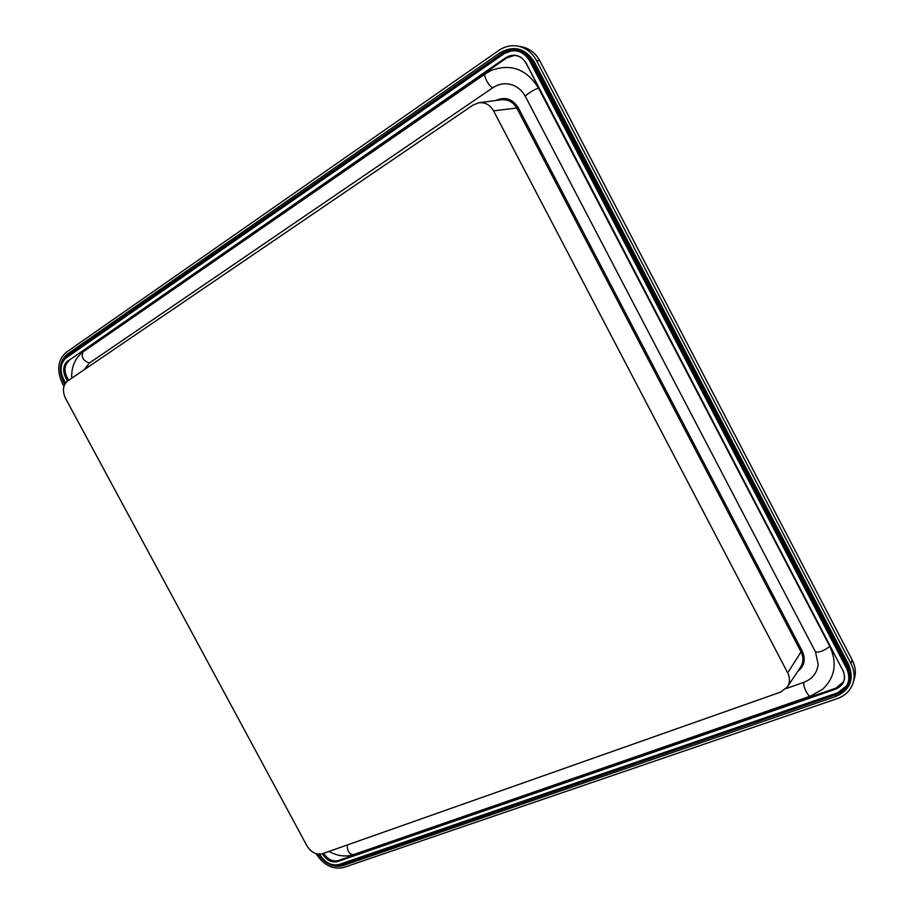 <?xml version="1.0" encoding="UTF-8"?>
<svg xmlns="http://www.w3.org/2000/svg" width="914" height="914" viewBox="0 0 914 914"><rect width="100%" height="100%" fill="white"/><g stroke="black" fill="none" stroke-linecap="round" stroke-linejoin="round"><path stroke-width="1.37" d="M63.957 386.256L62.403 383.389C56.531 370.296 57.765 359.956 66.116 352.381L498.838 50.407C504.779 46.374 511.154 44.946 517.952 46.123L521.757 46.831C529.526 48.431 535.547 53.081 539.808 60.792L852.134 659.862L850.991 663.644C854.224 670.065 854.933 676.451 853.116 682.804C850.603 690.413 845.37 695.668 837.395 698.57L343.641 867.5C332.822 869.808 323.625 865.192 316.038 853.653M850.991 663.644L536.449 60.438C532.165 52.612 525.996 47.836 517.952 46.123M852.134 659.862L852.259 660.114C855.447 666.592 856.132 672.818 854.327 678.816L853.116 682.804M815.482 651.922L525.481 96.644C524.385 95.582 534.941 88.772 538.586 88.212L829.798 646.324C824.154 650.734 819.378 652.596 815.482 651.922L818.156 664.261C817.105 672.978 812.34 678.988 803.886 682.301L786.051 688.608M525.481 96.644C522.705 91.491 518.923 87.824 514.136 85.642C506.767 82.603 499.684 83.288 492.886 87.698L89.412 363.007L84.157 369.736M323.613 853.322C327.669 859.411 332.547 861.833 338.237 860.588L835.979 688.093L835.613 688.848L338.237 860.588M843.439 681.833L835.979 688.093M514.468 55.377L506.859 57.845L67.887 361.087L505.876 57.628L67.887 361.087C63.443 365.086 62.78 370.57 65.899 377.551L67.716 380.921M68.607 380.315L66.951 377.254C63.831 370.273 64.494 364.789 68.938 360.79M538.586 88.212C526.75 69.224 510.995 63.283 491.355 70.378L485.403 73.76C482.729 75.028 489.161 87.001 492.886 87.698M803.886 682.301C802.641 686.026 808.239 697.371 810.661 696.034L822.76 689.133C835.042 677.32 837.395 663.05 829.798 646.324M392.129 160.144L473.086 105.041L479.005 102.745C485.265 102.208 490.121 104.916 493.56 110.857L787.708 672.887C790.164 677.937 790.039 682.632 787.331 686.985L780.602 692.104L322.436 853.733C316.335 855.07 311.171 852.431 306.933 845.804L65.488 398.253C62.198 390.906 62.895 385.171 67.579 381.024L392.129 160.144M319.717 854.224L320.014 854.773C325.178 862.85 331.519 866.095 339.025 864.507L837.59 692.789C848.158 687.911 851.242 679.97 846.844 668.957L848.021 666.637C850.397 671.379 850.797 676.086 849.209 680.759C850.774 676.177 850.374 671.527 848.009 666.832L531.834 60.632L530.646 60.541C527.469 54.783 522.888 51.435 516.901 50.487L512.788 50.441C520.192 50.247 525.87 53.629 529.823 60.575L530.646 60.541L847.518 668.043C849.894 672.784 850.306 677.468 848.729 682.084L847.084 685.42C849.951 680.165 849.951 674.623 847.095 668.808L529.56 60.701C522.819 50.407 514.262 48.122 503.9 53.835L66.094 357.774C60.278 363.486 59.421 370.616 63.489 379.173L65.568 382.955L63.534 379.127C59.49 370.124 60.335 363.007 66.059 357.797M847.632 664.649C850.043 669.459 850.785 674.315 849.86 679.205C850.785 674.304 850.02 669.425 847.564 664.581L533.605 62.62L847.564 664.581L848.58 664.501C854.441 679.239 850.317 689.841 836.219 696.319L342.67 865.707C333.302 867.82 325.121 863.959 318.118 854.122M848.58 664.501L534.313 61.901C525.287 48.145 513.862 45.094 500.061 52.738L67.11 354.232C59.49 361.133 58.359 370.547 63.717 382.498L64.711 384.348M849.86 679.205C848.112 686.7 843.439 691.852 835.83 694.686L836.219 696.319M521.757 46.831C529.732 48.591 535.775 53.252 539.866 60.827L536.449 60.438M502.883 54.326L501.169 53.96C507.042 50.03 513.257 48.979 519.815 50.807C525.779 52.704 530.371 56.645 533.605 62.62L534.313 61.901M854.327 678.816C856.11 672.476 855.413 666.215 852.259 660.034L852.191 659.977M342.67 865.707L342.636 864.301L835.83 694.686L836.207 693.429M848.935 681.513L849.997 678.417M64.368 359.282L68.264 355.02L501.169 53.96L500.061 52.738M519.815 50.807C525.779 52.704 530.371 56.622 533.605 62.552M852.054 659.714L540.003 61.169M343.595 863.067L342.636 864.301L337.529 865.01M848.98 667.86L849.437 670.133M70.492 354.723L68.264 355.02L67.11 354.232M520.5 51.024L516.102 50.407M529.652 57.171L530.748 58.268M64.94 381.869L63.717 382.498M329.086 851.391C337.289 856.052 345.401 857.138 353.432 854.636C349.194 854.316 347.171 851.083 347.366 844.947M495.982 100.471C505.156 96.404 512.605 98.861 518.329 107.841L802.264 651.134L801.041 651.888L517.016 108.469C513.314 102.082 508.07 99.18 501.283 99.763L479.005 102.745M797.751 671.379C804.4 666.135 805.908 659.382 802.264 651.134M89.412 363.007C83.048 360.676 80.958 356.963 83.128 351.856L83.345 351.719M493.56 110.857L518.329 107.841M787.331 686.985L800.595 667.106C803.532 662.399 803.68 657.326 801.041 651.888L787.708 672.887M322.608 853.676L322.665 853.79C326.686 860.085 331.622 862.61 337.46 861.354L337.449 861.605C331.531 862.862 326.527 860.303 322.448 853.916L322.356 853.767M843.268 682.21C844.982 678.382 844.822 674.429 842.799 670.339L526.11 63.055L842.799 670.339C844.833 674.441 844.982 678.382 843.268 682.21L835.682 689.133L337.449 861.605M506.859 57.845L514.079 55.366C519.266 55.651 523.231 58.245 525.996 63.157L842.799 670.339M66.951 377.254L65.671 377.665C62.506 370.581 63.169 365.017 67.682 360.961M339.025 864.507L339.163 864.598C332.639 868.072 321.26 859.114 319.946 854.773L320.014 854.773C325.201 862.885 331.576 866.164 339.128 864.598L837.692 692.915M842.971 670.328C846.433 679.011 843.999 685.283 835.682 689.133M526.11 63.055C520.797 54.943 514.056 53.138 505.876 57.628M65.671 377.665L67.499 381.069M503.9 53.835L66.071 357.968C60.37 363.121 59.524 370.17 63.534 379.127L65.545 382.989M846.844 668.957L529.56 60.701M66.071 357.968L503.865 53.64L512.788 50.441M528.063 55.457L531.834 60.632L526.978 54.554M522.625 51.87L516.901 50.487M837.59 692.789L847.084 685.42L837.715 692.915L339.163 864.598M847.849 666.523L531.959 60.861M353.432 854.636L810.661 696.034M491.355 70.378L485.403 73.76L83.128 351.856C75.097 357.991 71.292 366.777 71.703 378.213M514.171 55.366L514.079 55.366C519.255 55.651 523.231 58.256 525.996 63.18M849.209 680.759L848.729 682.084M503.865 53.64L512.777 50.441M518.192 50.658L522.351 51.744"/></g></svg>
